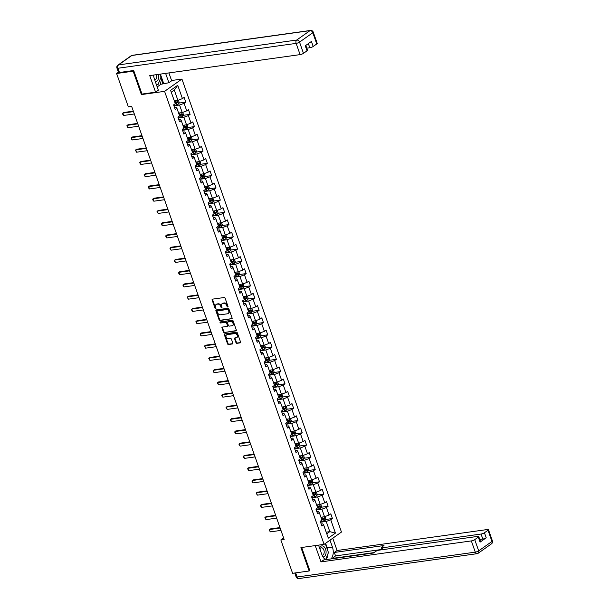 <?xml version="1.0" encoding="UTF-8"?>
<svg xmlns="http://www.w3.org/2000/svg" width="609" height="609" viewBox="0 0 609 609"><rect width="100%" height="100%" fill="white"/><g stroke="black" fill="none" stroke-linecap="round" stroke-linejoin="round"><path stroke-width="0.91" d="M227.743 306.989A0.586 0.434 -125.3 0 0 228.01 306.388L225.124 298.197A0.845 0.624 -125.3 0 0 224.203 297.519L212.503 299.148A0.845 0.624 -125.3 0 0 212.122 300.016L215.007 308.2A0.586 0.434 -125.3 0 0 215.921 308.078L215.548 307.012A2.695 2.002 -125.3 0 1 216.066 304.523A2.695 2.002 -125.3 0 1 216.758 304.256L217.733 304.119A2.695 2.002 -125.3 0 1 220.679 306.297L221.052 307.355A0.586 0.434 -125.3 0 0 221.965 307.233L221.592 306.175A2.695 2.002 -125.3 0 1 222.118 303.685A2.695 2.002 -125.3 0 1 222.803 303.411L223.777 303.282A2.695 2.002 -125.3 0 1 226.723 305.452L227.096 306.517A0.586 0.434 -125.3 0 0 227.743 306.989M235.972 342.646A0.845 0.624 -125.3 0 0 236.893 343.331L240.174 342.867A0.845 0.624 -125.3 0 0 240.555 342.007L237.35 332.917A0.845 0.624 -125.3 0 0 236.429 332.232L224.729 333.869A0.845 0.624 -125.3 0 0 224.348 334.729L227.553 343.826A0.845 0.624 -125.3 0 0 228.474 344.504L232.44 343.948A0.845 0.624 -125.3 0 0 232.821 343.088L231.45 339.198A0.845 0.624 -125.3 0 0 230.529 338.52L228.558 338.794A2.253 1.667 -125.3 0 1 226.259 337.348A2.253 1.667 -125.3 0 1 226.533 334.889A2.253 1.667 -125.3 0 1 227.111 334.668L234.815 333.595A2.253 1.667 -125.3 0 1 237.114 335.041A2.253 1.667 -125.3 0 1 236.84 337.493A2.253 1.667 -125.3 0 1 236.262 337.713L234.983 337.896A0.845 0.624 -125.3 0 0 234.602 338.756L235.972 342.646L236.437 342.319A0.845 0.624 -125.3 0 0 237.365 342.996L240.57 342.547M300.922 547.59L309.159 570.983L292.602 573.297L280.848 539.932L284.159 539.467L131.658 106.408L128.347 106.864L116.593 73.499L133.15 71.192L141.395 94.585L164.575 91.35L324.102 544.355L300.922 547.59M231.732 318.903A0.845 0.624 -125.3 0 0 232.113 318.043L228.915 308.946A0.845 0.624 -125.3 0 0 227.994 308.268L216.286 309.905A0.845 0.624 -125.3 0 0 215.913 310.765L219.111 319.854A0.845 0.624 -125.3 0 0 220.032 320.54L232.098 318.644M233.133 320.935L236.338 330.025A0.845 0.624 -125.3 0 1 235.957 330.885L224.257 332.522A0.845 0.624 -125.3 0 1 223.336 331.836L221.965 327.947A0.845 0.624 -125.3 0 1 222.338 327.086L227.088 326.424A0.845 0.624 -125.3 0 0 227.462 325.564L226.556 322.983A0.845 0.624 -125.3 0 0 225.634 322.306L220.694 322.991A0.586 0.434 -125.3 0 1 220.313 321.91L232.212 320.25A0.845 0.624 -125.3 0 1 233.133 320.935M164.575 91.35L181.931 79.063L341.459 532.06L324.102 544.355M325.587 519.492L332.445 518.533L330.786 513.821L329.073 515.039L326.424 507.503L328.129 506.285L326.477 501.58L324.764 502.79L322.108 495.254L323.821 494.044L322.161 489.331L320.448 490.542L317.791 483.006L319.504 481.795L317.845 477.083L316.132 478.293L313.483 470.757L315.196 469.547L313.536 464.834L311.823 466.045L309.166 458.508L310.879 457.298L309.22 452.586L307.507 453.796L304.858 446.26L306.571 445.05L304.911 440.337L303.198 441.548L300.541 434.011L302.254 432.801L300.595 428.089L298.882 429.307L296.233 421.771L297.938 420.553L296.286 415.84L294.573 417.058L291.917 409.522L293.629 408.304L291.97 403.6L290.257 404.81L287.6 397.274L289.313 396.063L287.654 391.351L285.941 392.561L283.292 385.025L285.004 383.815L283.345 379.102L281.632 380.313L278.975 372.777L280.688 371.566L279.029 366.854L277.316 368.064L274.667 360.528L276.379 359.318L274.72 354.605L273.007 355.816L270.35 348.279L272.063 347.069L270.404 342.357L268.691 343.567L266.034 336.031L267.747 334.821L266.095 330.108L264.382 331.326L261.725 323.79L263.438 322.572L261.779 317.86L260.066 319.078L257.409 311.542L259.122 310.324L257.462 305.619L255.75 306.829L253.1 299.293L254.813 298.083L253.154 293.371L251.441 294.581L248.784 287.045L250.497 285.834L248.837 281.122L247.125 282.332L244.475 274.796L246.188 273.586L244.529 268.873L242.816 270.084L240.159 262.548L241.872 261.337L240.212 256.625L238.5 257.835L235.843 250.299L237.556 249.089L235.904 244.376L234.191 245.587L231.534 238.05L233.247 236.84L231.587 232.128L229.875 233.346L227.218 225.81L228.931 224.592L227.271 219.879L225.558 221.097L222.909 213.561L224.622 212.343L222.963 207.639L221.25 208.849L218.593 201.313L220.306 200.102L218.646 195.39L216.933 196.6L214.284 189.064L215.997 187.854L214.338 183.142L212.625 184.352L209.968 176.816L211.681 175.605L210.021 170.893L208.308 172.103L205.652 164.567L207.364 163.357L205.705 158.644L204 159.855L201.343 152.319L203.056 151.108L201.396 146.396L199.683 147.606L197.027 140.07L198.74 138.86L197.08 134.147L195.367 135.365L192.718 127.829L194.431 126.611L192.771 121.899L191.059 123.117L188.402 115.581L190.115 114.363L188.455 109.658L186.742 110.868L184.093 103.332L185.806 102.122L184.146 97.41L182.434 98.62L177.729 85.275L170.596 90.322L175.301 103.667L173.588 104.885L175.247 109.59L176.96 108.379L176.184 107.42L174.562 107.648M332.445 518.533L330.733 519.751L335.437 533.096L328.304 538.143L323.6 524.798L321.887 526.009L320.227 521.296L321.94 520.086L319.291 512.55L317.578 513.76L315.919 509.048L317.632 507.837L314.975 500.301L313.262 501.511L311.602 496.807L313.315 495.589L310.666 488.053L308.953 489.263L307.294 484.558L309.007 483.34L306.35 475.804L304.637 477.022L302.978 472.31L304.69 471.092L302.034 463.556L300.321 464.774L298.669 460.061L300.374 458.851L297.725 451.315L296.012 452.525L294.353 447.813L296.065 446.603L293.409 439.066L291.696 440.277L290.036 435.564L291.749 434.354L289.1 426.818L287.387 428.028L285.728 423.316L287.44 422.106L284.784 414.569L283.071 415.78L281.411 411.067L283.124 409.857L280.475 402.321L278.762 403.531L277.103 398.826L278.815 397.608L276.159 390.072L274.446 391.282L272.786 386.578L274.499 385.36L271.842 377.824L270.13 379.042L268.47 374.329L270.183 373.111L267.534 365.575L265.821 366.793L264.161 362.081L265.874 360.871L263.217 353.334L261.505 354.545L259.845 349.832L261.558 348.622L258.909 341.086L257.196 342.296L255.536 337.584L257.249 336.374L254.592 328.837L252.88 330.048L251.22 325.335L252.933 324.125L250.276 316.589L248.571 317.799L246.911 313.087L248.624 311.877L245.967 304.34L244.255 305.551L242.595 300.846L244.308 299.628L241.651 292.092L239.938 293.302L238.279 288.597L239.992 287.379L237.343 279.843L235.63 281.061L233.97 276.349L235.683 275.131L233.026 267.595L231.313 268.813L229.654 264.1L231.367 262.89L228.718 255.354L227.005 256.564L225.345 251.852L227.058 250.642L224.401 243.105L222.688 244.316L221.029 239.603L222.742 238.393L220.085 230.857L218.38 232.067L216.72 227.355L218.433 226.145L215.776 218.608L214.063 219.819L212.404 215.106L214.117 213.896L211.46 206.36L209.747 207.57L208.088 202.866L209.8 201.648L207.151 194.111L205.439 195.322L203.779 190.617L205.492 189.399L202.835 181.863L201.122 183.081L199.463 178.368L201.176 177.15L198.526 169.614L196.814 170.832L195.154 166.12L196.867 164.91L194.21 157.373L192.497 158.584L190.838 153.871L192.551 152.661L189.894 145.125L188.181 146.335L186.529 141.623L188.242 140.413L185.585 132.876L183.872 134.087L182.213 129.374L183.926 128.164L181.269 120.628L179.556 121.838L177.897 117.126L179.609 115.916L176.96 108.379M316.246 509.984L321.895 509.2L324.551 516.736L320.943 517.239M316.893 511.819L318.515 511.59L319.291 512.55M324.551 516.736L329.073 515.039M321.895 509.2L326.424 507.503M311.937 497.736L317.578 496.952L320.235 504.488L316.627 504.99M312.577 499.57L314.206 499.342L314.975 500.301M320.235 504.488L324.764 502.79M317.578 496.952L322.108 495.254M307.621 485.495L313.27 484.703L315.919 492.239L312.31 492.742M308.268 487.322L309.89 487.093L310.666 488.053M315.919 492.239L320.448 490.542M313.27 484.703L317.791 483.006M303.305 473.246L308.953 472.455L311.61 479.991L308.002 480.493M303.952 475.073L305.573 474.845L306.35 475.804M311.61 479.991L316.132 478.293M308.953 472.455L313.483 470.757M298.996 460.998L304.645 460.206L307.294 467.742L303.685 468.245M299.636 462.825L301.265 462.596L302.034 463.556M307.294 467.742L311.823 466.045M304.645 460.206L309.166 458.508M294.68 448.749L300.328 447.958L302.985 455.494L299.377 456.004M295.327 450.576L296.948 450.356L297.725 451.315M302.985 455.494L307.507 453.796M300.328 447.958L304.858 446.26M290.371 436.501L296.02 435.717L298.669 443.253L295.06 443.755M291.011 438.328L292.64 438.107L293.409 439.066M298.669 443.253L303.198 441.548M296.02 435.717L300.541 434.011M286.055 424.252L291.703 423.468L294.36 431.005L290.752 431.507M286.702 426.087L288.323 425.858L289.1 426.818M294.36 431.005L298.882 429.307M291.703 423.468L296.233 421.771M281.739 412.004L287.387 411.22L290.044 418.756L286.436 419.258M282.386 413.838L284.015 413.61L284.784 414.569M290.044 418.756L294.573 417.058M287.387 411.22L291.917 409.522M277.43 399.755L283.078 398.971L285.728 406.507L282.119 407.01M278.077 401.59L279.698 401.361L280.475 402.321M285.728 406.507L290.257 404.81M283.078 398.971L287.6 397.274M273.114 387.514L278.762 386.723L281.419 394.259L277.811 394.761M273.761 389.341L275.382 389.113L276.159 390.072M281.419 394.259L285.941 392.561M278.762 386.723L283.292 385.025M268.805 375.266L274.453 374.474L277.103 382.01L273.494 382.513M269.444 377.093L271.074 376.864L271.842 377.824M277.103 382.01L281.632 380.313M274.453 374.474L278.975 372.777M264.489 363.017L270.137 362.226L272.794 369.762L269.186 370.264M265.136 364.844L266.757 364.616L267.534 365.575M272.794 369.762L277.316 368.064M270.137 362.226L274.667 360.528M260.18 350.769L265.821 349.977L268.478 357.513L264.869 358.023M260.819 352.596L262.449 352.375L263.217 353.334M268.478 357.513L273.007 355.816M265.821 349.977L270.35 348.279M255.864 338.52L261.512 337.736L264.169 345.273L260.561 345.775M256.511 340.347L258.132 340.127L258.909 341.086M264.169 345.273L268.691 343.567M261.512 337.736L266.034 336.031M251.547 326.272L257.196 325.488L259.853 333.024L256.244 333.526M252.195 328.106L253.824 327.878L254.592 328.837M259.853 333.024L264.382 331.326M257.196 325.488L261.725 323.79M247.239 314.023L252.887 313.239L255.536 320.776L251.928 321.278M247.886 315.858L249.507 315.629L250.276 316.589M255.536 320.776L260.066 319.078M252.887 313.239L257.409 311.542M242.922 301.775L248.571 300.991L251.228 308.527L247.619 309.029M243.57 303.609L245.191 303.381L245.967 304.34M251.228 308.527L255.75 306.829M248.571 300.991L253.1 299.293M238.614 289.534L244.262 288.742L246.911 296.279L243.303 296.781M239.253 291.361L240.882 291.132L241.651 292.092M246.911 296.279L251.441 294.581M244.262 288.742L248.784 287.045M234.298 277.285L239.946 276.494L242.603 284.03L238.994 284.532M234.945 279.112L236.566 278.884L237.343 279.843M242.603 284.03L247.125 282.332M239.946 276.494L244.475 274.796M229.989 265.037L235.63 264.245L238.286 271.781L234.678 272.284M230.628 266.864L232.257 266.635L233.026 267.595M238.286 271.781L242.816 270.084M235.63 264.245L240.159 262.548M225.673 252.788L231.321 251.997L233.978 259.533L230.369 260.043M226.32 254.615L227.941 254.395L228.718 255.354M233.978 259.533L238.5 257.835M231.321 251.997L235.843 250.299M221.356 240.54L227.005 239.756L229.662 247.292L226.053 247.794M222.003 242.367L223.632 242.146L224.401 243.105M229.662 247.292L234.191 245.587M227.005 239.756L231.534 238.05M217.048 228.291L222.696 227.507L225.345 235.044L221.737 235.546M217.695 230.126L219.316 229.898L220.085 230.857M225.345 235.044L229.875 233.346M222.696 227.507L227.218 225.81M212.731 216.043L218.38 215.259L221.037 222.795L217.428 223.297M213.378 217.877L215 217.649L215.776 218.608M221.037 222.795L225.558 221.097M218.38 215.259L222.909 213.561M208.423 203.794L214.071 203.01L216.72 210.547L213.112 211.049M209.062 205.629L210.691 205.4L211.46 206.36M216.72 210.547L221.25 208.849M214.071 203.01L218.593 201.313M204.106 191.553L209.755 190.762L212.412 198.298L208.803 198.8M204.753 193.38L206.375 193.152L207.151 194.111M212.412 198.298L216.933 196.6M209.755 190.762L214.284 189.064M199.798 179.305L205.439 178.513L208.095 186.049L204.487 186.552M200.437 181.132L202.066 180.903L202.835 181.863M208.095 186.049L212.625 184.352M205.439 178.513L209.968 176.816M195.481 167.056L201.13 166.265L203.787 173.801L200.178 174.303M196.128 168.883L197.75 168.655L198.526 169.614M203.787 173.801L208.308 172.103M201.13 166.265L205.652 164.567M191.165 154.808L196.814 154.016L199.47 161.552L195.862 162.063M191.812 156.635L193.441 156.414L194.21 157.373M199.47 161.552L204 159.855M196.814 154.016L201.343 152.319M186.856 142.559L192.505 141.775L195.154 149.312L191.546 149.814M187.503 144.386L189.125 144.166L189.894 145.125M195.154 149.312L199.683 147.606M192.505 141.775L197.027 140.07M182.54 130.311L188.189 129.527L190.845 137.063L187.237 137.565M183.187 132.145L184.809 131.917L185.585 132.876M190.845 137.063L195.367 135.365M188.189 129.527L192.718 127.829M178.231 118.062L183.88 117.278L186.529 124.815L182.921 125.317M178.871 119.897L180.5 119.668L181.269 120.628M186.529 124.815L191.059 123.117M183.88 117.278L188.402 115.581M173.915 105.814L179.564 105.03L182.22 112.566L178.612 113.068M182.22 112.566L186.742 110.868M179.564 105.03L184.093 103.332M177.729 85.275L174.311 90.109L177.904 100.318L174.296 100.82M177.904 100.318L182.434 98.62M133.782 70.743L133.15 71.192M118.397 72.22L116.593 73.499M309.159 570.983L309.791 570.534M171.578 80.51L181.931 79.063M283.627 537.96L280.848 539.932M174.311 90.109L171.281 92.256M326.196 532.152L329.804 531.649L326.211 521.449L320.562 522.233M326.774 533.796L329.804 531.649L335.437 533.096M321.202 524.067L322.831 523.839L323.6 524.798M326.211 521.449L330.733 519.751M178.939 103.073L185.806 102.122M183.256 115.322L190.115 114.363M187.564 127.57L194.431 126.611M191.881 139.819L198.74 138.86M196.189 152.067L203.056 151.108M200.506 164.316L207.364 163.357M204.814 176.564L211.681 175.605M209.131 188.805L215.997 187.854M213.447 201.054L220.306 200.102M217.756 213.302L224.622 212.343M222.072 225.551L228.931 224.592M226.381 237.799L233.247 236.84M230.697 250.048L237.556 249.089M235.005 262.296L241.872 261.337M239.322 274.545L246.188 273.586M243.638 286.786L250.497 285.834M247.947 299.034L254.813 298.083M252.263 311.283L259.122 310.324M256.572 323.531L263.438 322.572M260.888 335.78L267.747 334.821M265.204 348.028L272.063 347.069M269.513 360.277L276.379 359.318M273.829 372.525L280.688 371.566M278.138 384.766L285.004 383.815M282.454 397.015L289.313 396.063M286.763 409.263L293.629 408.304M291.079 421.512L297.938 420.553M295.395 433.76L302.254 432.801M299.704 446.009L306.571 445.05M304.02 458.257L310.879 457.298M308.329 470.506L315.196 469.547M312.645 482.747L319.504 481.795M316.954 494.995L323.821 494.044M321.27 507.244L328.129 506.285M141.395 94.585L142.171 94.037M228.048 306.647A0.586 0.434 -125.3 0 1 227.568 306.182L227.195 305.124A2.695 2.002 -125.3 0 0 224.249 302.947L223.777 303.282M222.369 303.541A2.695 2.002 -125.3 0 1 222.582 303.351A2.695 2.002 -125.3 0 1 223.275 303.084L224.249 302.947M216.317 304.386A2.695 2.002 -125.3 0 1 216.538 304.196A2.695 2.002 -125.3 0 1 217.223 303.929L218.197 303.792A2.695 2.002 -125.3 0 1 221.151 305.969L221.524 307.027A0.586 0.434 -125.3 0 0 222.003 307.492M212.579 299.141A0.845 0.624 -125.3 0 0 212.594 299.681L215.479 307.872A0.586 0.434 -125.3 0 0 215.951 308.337M216.362 309.89A0.845 0.624 -125.3 0 0 216.378 310.43L219.583 319.527A0.845 0.624 -125.3 0 0 220.504 320.205L232.128 318.583M228.299 309.928A0.586 0.434 -125.3 0 0 227.652 309.448L217.383 310.879A0.586 0.434 -125.3 0 0 217.116 311.481L217.512 312.6A2.695 2.002 -125.3 0 0 220.458 314.777L227.484 313.795A2.695 2.002 -125.3 0 0 228.169 313.528A2.695 2.002 -125.3 0 0 228.695 311.039L228.299 309.928L228.771 309.593A0.586 0.434 -125.3 0 0 228.124 309.113L227.652 309.448M217.596 310.727A0.586 0.434 -125.3 0 1 217.855 310.552L228.124 309.113M228.39 313.338A2.695 2.002 -125.3 0 0 228.641 313.201A2.695 2.002 -125.3 0 0 229.167 310.712L228.695 311.039M228.771 309.593L229.167 310.712M236.345 330.565L224.257 332.522M222.414 327.079A0.845 0.624 -125.3 0 0 222.43 327.619L223.8 331.509A0.845 0.624 -125.3 0 0 224.721 332.187M227.553 326.097A0.845 0.624 -125.3 0 0 227.933 325.229L227.028 322.648A0.845 0.624 -125.3 0 0 226.106 321.971L220.694 322.991M220.488 321.887A0.586 0.434 -125.3 0 0 221.166 322.656M232.014 325.739A2.253 1.667 -125.3 0 0 232.585 325.511A2.253 1.667 -125.3 0 0 232.866 323.059A2.253 1.667 -125.3 0 0 230.56 321.613L227.842 321.994A0.845 0.624 -125.3 0 0 227.469 322.854L228.375 325.434A0.845 0.624 -125.3 0 0 229.296 326.119L232.014 325.739M232.798 325.32A2.253 1.667 -125.3 0 0 233.057 325.183A2.253 1.667 -125.3 0 0 233.331 322.732A2.253 1.667 -125.3 0 0 231.032 321.286L230.56 321.613M227.949 321.917A0.845 0.624 -125.3 0 1 228.314 321.659L231.032 321.286M235.059 337.888A0.845 0.624 -125.3 0 0 235.066 338.421L236.437 342.319M237.053 337.302A2.253 1.667 -125.3 0 0 237.304 337.158A2.253 1.667 -125.3 0 0 237.586 334.706A2.253 1.667 -125.3 0 0 235.28 333.26L234.815 333.595M226.784 334.752A2.253 1.667 -125.3 0 1 227.005 334.562A2.253 1.667 -125.3 0 1 227.576 334.333L235.28 333.26M224.805 333.861A0.845 0.624 -125.3 0 0 224.82 334.394L228.025 343.491A0.845 0.624 -125.3 0 0 228.946 344.169L232.836 343.628M176.077 100.576A2.269 0.548 160.6 0 1 175.354 100.835L174.41 101.14M178.384 100.135L179.213 102.479L178.551 103.933A2.269 0.548 160.6 0 1 176.739 104.763L173.869 105.677M175.263 103.576L176.214 103.271A2.269 0.548 -19.4 0 0 177.592 102.7L177.257 101.756A2.269 0.548 160.6 0 1 175.879 102.327L174.935 102.632M176.305 101.893L176.633 102.837L175.179 103.317M134.323 113.974L123.65 115.459L122.934 114.743L122.523 113.563L123.665 112.505L133.333 111.158M123.65 115.459L122.82 113.107L133.493 111.614M155.272 81.477A5.572 3.487 82.1 0 0 158.667 76.643A5.572 3.487 82.1 0 0 158.363 74.397M154.701 79.863A3.814 2.39 82.1 0 0 154.869 79.848A3.814 2.39 82.1 0 0 156.764 76.536A3.814 2.39 82.1 0 0 156.452 74.663M159.977 74.169L161.004 77.092L158.112 84.43L156.178 84.065M156.391 84.674L158.112 84.43M323.006 556.953A5.572 3.487 82.1 0 0 326.097 552.097A5.572 3.487 82.1 0 0 323.501 546.311A5.572 3.487 82.1 0 0 319.535 547.933M322.161 555.317A3.814 2.39 82.1 0 0 322.306 555.301A3.814 2.39 82.1 0 0 324.201 551.99A3.814 2.39 82.1 0 0 321.248 547.742A3.814 2.39 82.1 0 0 319.854 548.838M324.704 543.928L325.457 544.073L328.441 552.546L325.632 559.671A9.645 6.037 82.1 0 1 321.849 554.51L318.545 545.131M153.605 75.059A9.645 6.037 82.1 0 0 154.42 79.056L158.34 90.208L155.577 92.165L149.738 75.6L300.092 54.62L296.134 43.391L117.971 68.254L119.463 72.494L133.706 70.507L141.996 94.06L155.577 92.165M165.61 73.385L168.899 82.733L171.669 80.769L168.906 72.928M157.183 86.92L160.928 84.27L168.899 82.733M306.761 48.172L309.806 47.746L308.352 43.627M316.764 43.947L312.813 32.719A2.573 0.617 -19.4 0 0 313.247 32.14L317.205 43.368A2.573 0.617 160.6 0 1 316.764 43.947L313.201 46.474A2.573 0.617 160.6 0 1 309.806 47.746M305.794 45.431L307.492 50.25A2.573 0.617 160.6 0 1 307.05 50.821L303.488 53.348A2.573 0.617 160.6 0 1 300.092 54.62M313.201 46.474L311.427 41.45L305.284 45.797L307.05 50.821M119.463 72.494A2.573 0.617 160.6 0 1 118.443 72.349L116.951 68.109A2.573 0.617 -19.4 0 0 117.971 68.254A2.573 1.614 -97.9 0 1 118.549 64.904L296.712 40.042L309.996 30.64L131.826 55.503L118.549 64.904A2.573 1.911 54.7 0 0 117.887 65.155A2.573 2.573 0 0 0 116.951 68.109M160.373 74.115L163.669 83.463M162.915 83.996L160.73 77.785M160.928 84.27L159.627 80.578M329.994 540.183L332.407 547.042A9.645 6.037 82.1 0 1 331.03 558.917M315.249 545.588L320.989 561.894L323.76 559.93L373.431 553.002L375.639 551.442A2.573 0.617 -19.4 0 1 379.034 550.163L477.722 536.392A2.573 0.617 -19.4 0 1 478.743 536.537L480.509 541.561A2.573 0.617 160.6 0 1 480.067 542.139L486.218 537.785A2.573 0.617 160.6 0 1 482.823 539.064L479.778 539.483M332.027 558.78L335.536 555.91L334.318 552.454L337.082 550.498L487.436 529.518A2.573 0.617 -19.4 0 1 488.456 529.663A2.573 0.617 -19.4 0 1 488.015 530.241L484.444 532.761L486.218 537.785M332.765 538.219L337.082 550.498M320.989 561.894L471.343 540.914A2.573 0.617 -19.4 0 0 474.738 539.643L478.301 537.115A2.573 0.617 -19.4 0 0 478.743 536.537M482.823 539.064L481.057 534.04L382.368 547.803A2.573 0.617 -19.4 0 1 381.348 547.666A2.573 0.617 -19.4 0 1 381.782 547.088L383.99 545.527L334.318 552.454M481.057 534.04A2.573 0.617 -19.4 0 0 484.444 532.761M309.357 570.846L309.874 570.77L301.676 547.483M374.002 552.599L331.92 558.468M381.972 549.432L335.536 555.91M325.602 543.297L327.178 547.773L332.407 547.042M325.792 559.648A9.645 6.037 82.1 0 0 328 553.672M327.931 551.107A9.645 6.037 82.1 0 0 327.178 547.773M180.393 112.817A2.269 0.548 160.6 0 1 179.67 113.084L178.719 113.388M182.7 112.383L183.522 114.728L182.86 116.182A2.269 0.548 160.6 0 1 181.056 117.012L178.178 117.925M179.579 115.824L180.53 115.52A2.269 0.548 -19.4 0 0 181.901 114.949L181.573 114.005A2.269 0.548 160.6 0 1 180.195 114.576L179.244 114.88M180.614 114.142L180.949 115.078L179.488 115.565M184.702 125.066A2.269 0.548 160.6 0 1 183.987 125.332L183.035 125.637M187.009 124.632L187.838 126.977L187.176 128.43A2.269 0.548 160.6 0 1 185.364 129.26L182.494 130.174M183.895 128.065L184.839 127.768A2.269 0.548 -19.4 0 0 186.217 127.197L185.882 126.253A2.269 0.548 160.6 0 1 184.512 126.824L183.56 127.129M184.93 126.39L185.265 127.327L183.804 127.814M138.631 126.223L127.966 127.707L126.832 125.812L127.981 124.754L137.642 123.406M127.966 127.707L127.136 125.355L137.801 123.863M142.948 138.471L132.275 139.956L131.559 139.24L131.148 138.06L132.29 137.002L141.958 135.655M132.275 139.956L131.445 137.604L142.118 136.112M189.018 137.314A2.269 0.548 160.6 0 1 188.295 137.581L187.351 137.885M191.325 136.88L192.147 139.225L191.485 140.671A2.269 0.548 160.6 0 1 189.681 141.501L186.811 142.422M188.204 140.314L189.155 140.009A2.269 0.548 -19.4 0 0 190.526 139.446L190.198 138.502A2.269 0.548 160.6 0 1 188.82 139.073L187.876 139.377M189.247 138.631L189.574 139.575L188.112 140.062M193.327 149.563A2.269 0.548 160.6 0 1 192.611 149.829L191.66 150.134M195.634 149.129L196.463 151.474L195.801 152.92A2.269 0.548 160.6 0 1 193.989 153.75L191.119 154.671M192.52 152.562L193.464 152.258A2.269 0.548 -19.4 0 0 194.842 151.694L194.507 150.75A2.269 0.548 160.6 0 1 193.137 151.321L192.185 151.618M193.555 150.88L193.89 151.824L192.429 152.311M197.643 161.811A2.269 0.548 160.6 0 1 196.92 162.078L195.976 162.375M199.95 161.377L200.772 163.722L200.11 165.168A2.269 0.548 160.6 0 1 198.306 165.998L195.436 166.919M196.829 164.811L197.78 164.506A2.269 0.548 -19.4 0 0 199.158 163.935L198.823 162.999A2.269 0.548 160.6 0 1 197.445 163.562L196.501 163.867M197.872 163.128L198.199 164.072L196.745 164.559M147.256 150.712L136.591 152.204L135.457 150.309L136.606 149.251L146.267 147.903M136.591 152.204L135.761 149.852L146.426 148.36M151.572 162.961L140.9 164.453L140.184 163.737L139.773 162.557L140.915 161.499L150.583 160.152M140.9 164.453L140.07 162.101L150.743 160.609M155.889 175.209L145.216 176.701L144.082 174.806L145.231 173.748L154.892 172.4M145.216 176.701L144.386 174.341L155.059 172.857M201.952 174.06A2.269 0.548 160.6 0 1 201.236 174.319L200.285 174.623M204.266 173.626L205.088 175.971L204.426 177.417A2.269 0.548 160.6 0 1 202.622 178.247L199.744 179.168M201.145 177.059L202.097 176.755A2.269 0.548 -19.4 0 0 203.467 176.184L203.14 175.247A2.269 0.548 160.6 0 1 201.762 175.811L200.81 176.115M202.18 175.377L202.515 176.321L201.054 176.808M160.197 187.458L149.532 188.95L148.809 188.227L148.398 187.054L149.548 185.996L159.208 184.649M149.532 188.95L148.703 186.59L159.368 185.106M206.268 186.308A2.269 0.548 160.6 0 1 205.553 186.567L204.601 186.872M208.575 185.874L209.405 188.211L208.742 189.665A2.269 0.548 160.6 0 1 206.931 190.495L204.061 191.416M205.454 189.308L206.405 189.003A2.269 0.548 -19.4 0 0 207.783 188.432L207.448 187.488A2.269 0.548 160.6 0 1 206.078 188.059L205.126 188.364M206.497 187.625L206.824 188.569L205.37 189.049M164.514 199.706L153.841 201.198L153.125 200.475L152.714 199.303L153.856 198.245L163.524 196.89M153.841 201.198L153.011 198.838L163.684 197.354M210.585 198.557A2.269 0.548 160.6 0 1 209.861 198.816L208.91 199.12M212.891 198.115L213.713 200.46L213.051 201.914A2.269 0.548 160.6 0 1 211.247 202.744L208.369 203.657M209.77 201.556L210.722 201.252A2.269 0.548 -19.4 0 0 212.092 200.681L211.765 199.737A2.269 0.548 160.6 0 1 210.387 200.308L209.435 200.612M210.805 199.874L211.14 200.818L209.679 201.297M168.822 211.955L158.157 213.439L157.023 211.544L158.173 210.486L167.833 209.138M158.157 213.439L157.328 211.087L167.993 209.595M214.893 210.798A2.269 0.548 160.6 0 1 214.178 211.064L213.226 211.369M217.2 210.364L218.03 212.708L217.367 214.162A2.269 0.548 160.6 0 1 215.556 214.992L212.686 215.906M214.086 213.805L215.03 213.5A2.269 0.548 -19.4 0 0 216.408 212.929L216.073 211.985A2.269 0.548 160.6 0 1 214.703 212.556L213.751 212.861M215.122 212.122L215.457 213.059L213.995 213.546M173.139 224.203L162.466 225.688L161.75 224.972L161.339 223.792L162.481 222.734L172.149 221.387M162.466 225.688L161.636 223.336L172.309 221.843M219.21 223.046A2.269 0.548 160.6 0 1 218.486 223.313L217.542 223.617M221.516 222.612L222.338 224.957L221.676 226.411A2.269 0.548 160.6 0 1 219.872 227.241L217.002 228.154M218.395 226.046L219.347 225.749A2.269 0.548 -19.4 0 0 220.717 225.178L220.389 224.234A2.269 0.548 160.6 0 1 219.012 224.805L218.068 225.109M219.438 224.371L219.765 225.307L218.304 225.794M177.447 236.452L166.782 237.936L165.648 236.041L166.797 234.983L176.458 233.635M166.782 237.936L165.952 235.584L176.625 234.092M223.518 235.295A2.269 0.548 160.6 0 1 222.803 235.561L221.851 235.866M225.825 234.861L226.655 237.206L225.992 238.652A2.269 0.548 160.6 0 1 224.181 239.482L221.311 240.403M222.711 238.294L223.655 237.99A2.269 0.548 -19.4 0 0 225.033 237.426L224.698 236.482A2.269 0.548 160.6 0 1 223.328 237.053L222.376 237.358M223.747 236.612L224.082 237.556L222.62 238.043M181.764 248.693L171.091 250.185L170.375 249.469L169.964 248.289L171.106 247.231L180.774 245.884M171.091 250.185L170.269 247.833L180.934 246.341M227.835 247.543A2.269 0.548 160.6 0 1 227.111 247.81L226.167 248.114M230.141 247.109L230.963 249.454L230.309 250.9A2.269 0.548 160.6 0 1 228.497 251.73L225.627 252.651M227.02 250.543L227.972 250.238A2.269 0.548 -19.4 0 0 229.349 249.675L229.014 248.731A2.269 0.548 160.6 0 1 227.637 249.302L226.693 249.599M228.063 248.86L228.39 249.804L226.936 250.291M186.08 260.941L175.407 262.433L174.692 261.718L174.273 260.538L175.422 259.48L185.083 258.132M175.407 262.433L174.577 260.081L185.25 258.589M232.143 259.792A2.269 0.548 160.6 0 1 231.428 260.058L230.476 260.355M234.457 259.358L235.28 261.703L234.617 263.149A2.269 0.548 160.6 0 1 232.813 263.979L229.936 264.9M231.336 262.791L232.288 262.487A2.269 0.548 -19.4 0 0 233.658 261.916L233.331 260.979A2.269 0.548 160.6 0 1 231.953 261.543L231.001 261.847M232.372 261.109L232.707 262.053L231.245 262.54M190.389 273.19L179.724 274.682L179 273.959L178.589 272.786L179.739 271.728L189.399 270.381M179.724 274.682L178.894 272.322L189.559 270.838M236.459 272.04A2.269 0.548 160.6 0 1 235.744 272.299L234.792 272.604M238.766 271.606L239.596 273.951L238.934 275.397A2.269 0.548 160.6 0 1 237.122 276.227L234.252 277.148M235.645 275.04L236.596 274.735A2.269 0.548 -19.4 0 0 237.974 274.164L237.639 273.228A2.269 0.548 160.6 0 1 236.269 273.791L235.318 274.096M236.688 273.357L237.023 274.301L235.561 274.788M194.705 285.438L184.032 286.93L183.317 286.207L182.906 285.035L184.047 283.977L193.715 282.629M184.032 286.93L183.202 284.57L193.875 283.086M240.776 284.289A2.269 0.548 160.6 0 1 240.053 284.548L239.101 284.852M243.082 283.855L243.904 286.192L243.242 287.646A2.269 0.548 160.6 0 1 241.438 288.476L238.561 289.397M239.961 287.288L240.913 286.984A2.269 0.548 -19.4 0 0 242.283 286.413L241.956 285.469A2.269 0.548 160.6 0 1 240.578 286.04L239.626 286.344M241.004 285.606L241.331 286.55L239.87 287.029M199.014 297.687L188.348 299.179L187.214 297.283L188.364 296.225L198.024 294.87M188.348 299.179L187.519 296.819L198.184 295.335M245.084 296.537A2.269 0.548 160.6 0 1 244.369 296.796L243.417 297.101M247.391 296.096L248.221 298.44L247.558 299.894A2.269 0.548 160.6 0 1 245.747 300.724L242.877 301.638M244.278 299.537L245.221 299.232A2.269 0.548 -19.4 0 0 246.599 298.661L246.264 297.717A2.269 0.548 160.6 0 1 244.894 298.288L243.943 298.593M245.313 297.854L245.648 298.798L244.186 299.278M203.33 309.935L192.657 311.42L191.942 310.704L191.53 309.524L192.672 308.466L202.34 307.119M192.657 311.42L191.827 309.067L202.5 307.575M249.401 308.778A2.269 0.548 160.6 0 1 248.678 309.045L247.734 309.349M251.707 308.344L252.529 310.689L251.867 312.143A2.269 0.548 160.6 0 1 250.063 312.973L247.193 313.886M248.586 311.785L249.538 311.481A2.269 0.548 -19.4 0 0 250.908 310.91L250.581 309.966A2.269 0.548 160.6 0 1 249.203 310.537L248.259 310.841M249.629 310.103L249.956 311.039L248.495 311.526M207.639 322.184L196.973 323.668L195.839 321.773L196.989 320.715L206.649 319.367M196.973 323.668L196.144 321.316L206.816 319.824M253.709 321.027A2.269 0.548 160.6 0 1 252.994 321.293L252.042 321.598M256.016 320.593L256.846 322.937L256.183 324.391A2.269 0.548 160.6 0 1 254.372 325.221L251.502 326.135M252.902 324.026L253.846 323.729A2.269 0.548 -19.4 0 0 255.224 323.158L254.889 322.214A2.269 0.548 160.6 0 1 253.519 322.785L252.568 323.09M253.938 322.351L254.273 323.288L252.811 323.775M211.955 334.432L201.282 335.917L200.567 335.201L200.155 334.021L201.297 332.963L210.965 331.616M201.282 335.917L200.46 333.565L211.125 332.072M258.026 333.275A2.269 0.548 160.6 0 1 257.303 333.542L256.359 333.846M260.332 332.841L261.162 335.186L260.5 336.632A2.269 0.548 160.6 0 1 258.688 337.462L255.818 338.383M257.211 336.275L258.163 335.97A2.269 0.548 -19.4 0 0 259.541 335.407L259.206 334.463A2.269 0.548 160.6 0 1 257.828 335.034L256.884 335.338M258.254 334.592L258.581 335.536L257.127 336.023M216.271 346.673L205.598 348.165L204.464 346.27L205.614 345.212L215.281 343.864M205.598 348.165L204.769 345.813L215.441 344.321M262.334 345.524A2.269 0.548 160.6 0 1 261.619 345.79L260.667 346.095M264.649 345.09L265.471 347.434L264.808 348.881A2.269 0.548 160.6 0 1 263.004 349.711L260.127 350.632M261.527 348.523L262.479 348.219A2.269 0.548 -19.4 0 0 263.849 347.655L263.522 346.711A2.269 0.548 160.6 0 1 262.144 347.282L261.192 347.579M262.563 346.841L262.898 347.785L261.436 348.272M220.58 358.922L209.915 360.414L208.78 358.518L209.93 357.46L219.59 356.113M209.915 360.414L209.085 358.062L219.75 356.569M266.651 357.772A2.269 0.548 160.6 0 1 265.935 358.039L264.984 358.336M268.957 357.338L269.787 359.683L269.125 361.129A2.269 0.548 160.6 0 1 267.313 361.959L264.443 362.88M265.836 360.772L266.788 360.467A2.269 0.548 -19.4 0 0 268.166 359.896L267.831 358.96A2.269 0.548 160.6 0 1 266.46 359.523L265.509 359.828M266.879 359.089L267.214 360.033L265.752 360.52M224.896 371.17L214.223 372.662L213.508 371.939L213.097 370.767L214.239 369.709L223.906 368.361M214.223 372.662L213.394 370.302L224.066 368.818M270.967 370.021A2.269 0.548 160.6 0 1 270.244 370.28L269.292 370.584M273.274 369.587L274.096 371.932L273.433 373.378A2.269 0.548 160.6 0 1 271.629 374.208L268.752 375.129M270.152 373.02L271.104 372.716A2.269 0.548 -19.4 0 0 272.474 372.145L272.147 371.208A2.269 0.548 160.6 0 1 270.769 371.772L269.817 372.076M271.195 371.338L271.523 372.282L270.061 372.769M229.205 383.419L218.54 384.911L217.405 383.015L218.555 381.957L228.215 380.61M218.54 384.911L217.71 382.551L228.375 381.067M275.276 382.269A2.269 0.548 160.6 0 1 274.56 382.528L273.608 382.833M277.582 381.835L278.412 384.172L277.75 385.626A2.269 0.548 160.6 0 1 275.938 386.456L273.068 387.377M274.469 385.269L275.413 384.964A2.269 0.548 -19.4 0 0 276.791 384.393L276.456 383.449A2.269 0.548 160.6 0 1 275.085 384.02L274.134 384.325M275.504 383.586L275.839 384.53L274.377 385.01M233.521 395.667L222.848 397.159L222.133 396.436L221.722 395.264L222.864 394.206L232.531 392.851M222.848 397.159L222.019 394.799L232.691 393.315M279.592 394.518A2.269 0.548 160.6 0 1 278.869 394.777L277.925 395.081M281.898 394.076L282.721 396.421L282.058 397.875A2.269 0.548 160.6 0 1 280.254 398.705L277.384 399.618M278.777 397.517L279.729 397.213A2.269 0.548 -19.4 0 0 281.099 396.642L280.772 395.698A2.269 0.548 160.6 0 1 279.394 396.269L278.45 396.573M279.82 395.835L280.148 396.779L278.686 397.258M237.837 407.916L227.165 409.4L226.03 407.505L227.18 406.447L236.84 405.099M227.165 409.4L226.335 407.048L237.008 405.556M283.901 406.759A2.269 0.548 160.6 0 1 283.185 407.025L282.233 407.33M286.215 406.325L287.037 408.669L286.375 410.123A2.269 0.548 160.6 0 1 284.563 410.953L281.693 411.867M283.094 409.766L284.038 409.461A2.269 0.548 -19.4 0 0 285.415 408.89L285.081 407.946A2.269 0.548 160.6 0 1 283.71 408.517L282.759 408.822M284.129 408.083L284.464 409.02L283.002 409.507M242.146 420.164L231.481 421.649L230.758 420.933L230.347 419.753L231.489 418.695L241.156 417.348M231.481 421.649L230.651 419.296L241.316 417.804M288.217 419.007A2.269 0.548 160.6 0 1 287.494 419.274L286.55 419.578M290.523 418.573L291.353 420.918L290.691 422.372A2.269 0.548 160.6 0 1 288.879 423.202L286.009 424.115M287.402 422.007L288.354 421.71A2.269 0.548 -19.4 0 0 289.732 421.139L289.397 420.195A2.269 0.548 160.6 0 1 288.019 420.766L287.075 421.07M288.445 420.332L288.773 421.268L287.319 421.755M246.462 432.413L235.79 433.897L234.655 432.002L235.805 430.944L245.473 429.596M235.79 433.897L234.96 431.545L245.633 430.053M292.533 431.256A2.269 0.548 160.6 0 1 291.81 431.522L290.858 431.827M294.84 430.822L295.662 433.166L295 434.613A2.269 0.548 160.6 0 1 293.195 435.443L290.318 436.364M291.719 434.255L292.67 433.951A2.269 0.548 -19.4 0 0 294.04 433.387L293.713 432.443A2.269 0.548 160.6 0 1 292.335 433.014L291.384 433.319M292.754 432.573L293.089 433.517L291.627 434.004M250.771 444.654L240.106 446.146L238.972 444.25L240.121 443.192L249.781 441.845M240.106 446.146L239.276 443.794L249.941 442.301M296.842 443.504A2.269 0.548 160.6 0 1 296.126 443.771L295.175 444.075M299.148 443.07L299.978 445.415L299.316 446.861A2.269 0.548 160.6 0 1 297.504 447.691L294.634 448.612M296.027 446.504L296.979 446.199A2.269 0.548 -19.4 0 0 298.357 445.636L298.022 444.692A2.269 0.548 160.6 0 1 296.652 445.263L295.7 445.56M297.07 444.821L297.405 445.765L295.944 446.252M255.087 456.902L244.415 458.394L243.699 457.679L243.288 456.499L244.43 455.441L254.098 454.093M244.415 458.394L243.585 456.042L254.257 454.55M301.158 455.753A2.269 0.548 160.6 0 1 300.435 456.019L299.483 456.316M303.465 455.319L304.287 457.663L303.625 459.11A2.269 0.548 160.6 0 1 301.82 459.94L298.943 460.861M300.344 458.752L301.295 458.448A2.269 0.548 -19.4 0 0 302.665 457.877L302.338 456.94A2.269 0.548 160.6 0 1 300.96 457.504L300.009 457.808M301.386 457.07L301.714 458.014L300.252 458.501M259.396 469.151L248.731 470.643L247.597 468.747L248.746 467.689L258.406 466.342M248.731 470.643L247.901 468.283L258.566 466.799M305.467 468.001A2.269 0.548 160.6 0 1 304.751 468.26L303.8 468.565M307.773 467.567L308.603 469.912L307.941 471.358A2.269 0.548 160.6 0 1 306.129 472.188L303.259 473.109M304.66 471.001L305.604 470.696A2.269 0.548 -19.4 0 0 306.982 470.125L306.647 469.189A2.269 0.548 160.6 0 1 305.276 469.752L304.325 470.057M305.695 469.318L306.03 470.262L304.569 470.749M263.712 481.399L253.039 482.891L252.324 482.168L251.913 480.996L253.055 479.938L262.723 478.59M253.039 482.891L252.21 480.531L262.882 479.047M309.783 480.25A2.269 0.548 160.6 0 1 309.06 480.509L308.116 480.813M312.09 479.816L312.912 482.153L312.25 483.607A2.269 0.548 160.6 0 1 310.445 484.437L307.575 485.358M308.969 483.249L309.92 482.945A2.269 0.548 -19.4 0 0 311.29 482.374L310.963 481.43A2.269 0.548 160.6 0 1 309.585 482.001L308.641 482.305M310.011 481.567L310.339 482.511L308.877 482.99M268.029 493.648L257.356 495.14L256.222 493.244L257.371 492.186L267.031 490.831M257.356 495.14L256.526 492.78L267.199 491.296M314.092 492.498A2.269 0.548 160.6 0 1 313.376 492.757L312.425 493.062M316.406 492.057L317.228 494.401L316.566 495.855A2.269 0.548 160.6 0 1 314.754 496.685L311.884 497.599M313.285 495.498L314.229 495.193A2.269 0.548 -19.4 0 0 315.607 494.622L315.272 493.678A2.269 0.548 160.6 0 1 313.901 494.249L312.95 494.554M314.32 493.815L314.655 494.759L313.193 495.239M272.337 505.896L261.672 507.381L260.949 506.665L260.538 505.485L261.687 504.427L271.348 503.08M261.672 507.381L260.842 505.028L271.507 503.536M318.408 504.739A2.269 0.548 160.6 0 1 317.685 505.006L316.741 505.31M320.715 504.305L321.544 506.65L320.882 508.104A2.269 0.548 160.6 0 1 319.07 508.934L316.2 509.847M317.594 507.746L318.545 507.442A2.269 0.548 -19.4 0 0 319.923 506.871L319.588 505.927A2.269 0.548 160.6 0 1 318.21 506.498L317.266 506.802M318.636 506.064L318.964 507L317.51 507.487M276.653 518.145L265.981 519.629L264.846 517.734L265.996 516.676L275.664 515.328M265.981 519.629L265.151 517.277L275.824 515.785M322.724 516.988A2.269 0.548 160.6 0 1 322.001 517.254L321.05 517.559M325.031 516.554L325.853 518.898L325.191 520.352A2.269 0.548 160.6 0 1 323.387 521.182L320.509 522.096M321.91 519.987L322.861 519.69A2.269 0.548 -19.4 0 0 324.232 519.119L323.904 518.175A2.269 0.548 160.6 0 1 322.526 518.746L321.575 519.051M322.945 518.312L323.28 519.249L321.818 519.736M280.962 530.393L270.297 531.878L269.163 529.982L270.312 528.924L279.973 527.577M270.297 531.878L269.467 529.525L280.132 528.033M227.195 305.124L226.723 305.452M223.275 303.084L222.803 303.411M221.524 307.027L221.052 307.355M221.151 305.969L220.679 306.297M218.197 303.792L217.733 304.119M217.223 303.929L216.758 304.256M215.479 307.872L215.007 308.2M212.594 299.681L212.122 300.016M227.568 306.182L227.096 306.517M220.504 320.205L220.032 320.54M219.583 319.527L219.111 319.854M216.378 310.43L215.913 310.765M217.855 310.552L217.383 310.879M223.8 331.509L223.336 331.836M222.43 327.619L221.965 327.947M227.933 325.229L227.462 325.564M227.028 322.648L226.556 322.983M226.106 321.971L225.634 322.306M228.314 321.659L227.842 321.994M235.066 338.421L234.602 338.756M227.576 334.333L227.111 334.668M228.946 344.169L228.474 344.504M228.025 343.491L227.553 343.826M224.82 334.394L224.348 334.729M237.365 342.996L236.893 343.331M178.566 103.895L177.333 100.401M175.879 102.327L175.354 100.835M176.739 104.763L176.214 103.271M176.633 102.837L177.592 102.7M313.247 32.14A2.573 2.573 0 0 0 310.468 30.45A2.573 1.614 -97.9 0 0 309.996 30.64A2.573 1.911 54.7 0 1 312.813 32.719L299.529 42.12L303.488 53.348M299.529 42.12A2.573 1.911 -125.3 0 0 296.712 40.042A2.573 1.614 -97.9 0 0 296.134 43.391A2.573 0.617 -19.4 0 0 299.529 42.12M131.171 55.754A2.573 1.911 -125.3 0 1 131.826 55.503A2.573 1.614 -97.9 0 1 132.298 55.312A2.573 2.573 0 0 0 131.171 55.754L117.887 65.155M480.067 542.139L478.301 537.115M474.738 539.643L478.689 550.863L491.965 541.462L488.015 530.241M295.669 572.863L297.123 576.997L475.294 552.142L471.343 540.914M382.368 547.803L383 549.615M478.689 550.863A2.573 0.617 160.6 0 1 475.294 552.142A2.573 1.614 -97.9 0 0 477.06 553.688A2.573 2.573 0 0 0 478.187 553.246A2.573 1.911 -125.3 0 0 478.689 550.863M491.965 541.462A2.573 1.911 54.7 0 1 491.463 543.845A2.573 2.573 0 0 0 492.407 540.891A2.573 0.617 160.6 0 1 491.965 541.462M298.89 578.55A2.573 1.614 -97.9 0 1 297.123 576.997A2.573 0.617 160.6 0 1 296.111 576.86A2.573 2.573 0 0 0 298.89 578.55L477.06 553.688A2.573 1.614 -97.9 0 0 477.532 553.497A2.573 1.911 -125.3 0 0 478.187 553.246L491.463 543.845M182.875 116.144L181.649 112.642M180.195 114.576L179.67 113.084M181.056 117.012L180.53 115.52M180.949 115.078L181.901 114.949M187.191 128.392L185.958 124.891M184.512 126.824L183.987 125.332M185.364 129.26L184.839 127.768M185.265 127.327L186.217 127.197M191.508 140.641L190.274 137.139M188.82 139.073L188.295 137.581M189.681 141.501L189.155 140.009M189.574 139.575L190.526 139.446M195.816 152.889L194.583 149.388M193.137 151.321L192.611 149.829M193.989 153.75L193.464 152.258M193.89 151.824L194.842 151.694M200.133 165.13L198.899 161.636M197.445 163.562L196.92 162.078M198.306 165.998L197.78 164.506M198.199 164.072L199.158 163.935M204.441 177.379L203.208 173.885M201.762 175.811L201.236 174.319M202.622 178.247L202.097 176.755M202.515 176.321L203.467 176.184M208.758 189.627L207.524 186.133M206.078 188.059L205.553 186.567M206.931 190.495L206.405 189.003M206.824 188.569L207.783 188.432M213.066 201.876L211.841 198.382M210.387 200.308L209.861 198.816M211.247 202.744L210.722 201.252M211.14 200.818L212.092 200.681M217.383 214.124L216.149 210.623M214.703 212.556L214.178 211.064M215.556 214.992L215.03 213.5M215.457 213.059L216.408 212.929M221.699 226.373L220.466 222.871M219.012 224.805L218.486 223.313M219.872 227.241L219.347 225.749M219.765 225.307L220.717 225.178M226.008 238.621L224.774 235.12M223.328 237.053L222.803 235.561M224.181 239.482L223.655 237.99M224.082 237.556L225.033 237.426M230.324 250.87L229.091 247.368M227.637 249.302L227.111 247.81M228.497 251.73L227.972 250.238M228.39 249.804L229.349 249.675M234.632 263.111L233.399 259.617M231.953 261.543L231.428 260.058M232.813 263.979L232.288 262.487M232.707 262.053L233.658 261.916M238.949 275.359L237.716 271.865M236.269 273.791L235.744 272.299M237.122 276.227L236.596 274.735M237.023 274.301L237.974 274.164M243.257 287.608L242.032 284.114M240.578 286.04L240.053 284.548M241.438 288.476L240.913 286.984M241.331 286.55L242.283 286.413M247.574 299.856L246.341 296.362M244.894 298.288L244.369 296.796M245.747 300.724L245.221 299.232M245.648 298.798L246.599 298.661M251.89 312.105L250.657 308.603M249.203 310.537L248.678 309.045M250.063 312.973L249.538 311.481M249.956 311.039L250.908 310.91M256.199 324.353L254.965 320.852M253.519 322.785L252.994 321.293M254.372 325.221L253.846 323.729M254.273 323.288L255.224 323.158M260.515 336.602L259.282 333.1M257.828 335.034L257.303 333.542M258.688 337.462L258.163 335.97M258.581 335.536L259.541 335.407M264.824 348.85L263.598 345.349M262.144 347.282L261.619 345.79M263.004 349.711L262.479 348.219M262.898 347.785L263.849 347.655M269.14 361.091L267.907 357.597M266.46 359.523L265.935 358.039M267.313 361.959L266.788 360.467M267.214 360.033L268.166 359.896M273.449 373.34L272.223 369.846M270.769 371.772L270.244 370.28M271.629 374.208L271.104 372.716M271.523 372.282L272.474 372.145M277.765 385.588L276.532 382.094M275.085 384.02L274.56 382.528M275.938 386.456L275.413 384.964M275.839 384.53L276.791 384.393M282.081 397.837L280.848 394.343M279.394 396.269L278.869 394.777M280.254 398.705L279.729 397.213M280.148 396.779L281.099 396.642M286.39 410.085L285.157 406.584M283.71 408.517L283.185 407.025M284.563 410.953L284.038 409.461M284.464 409.02L285.415 408.89M290.706 422.334L289.473 418.832M288.019 420.766L287.494 419.274M288.879 423.202L288.354 421.71M288.773 421.268L289.732 421.139M295.015 434.582L293.789 431.081M292.335 433.014L291.81 431.522M293.195 435.443L292.67 433.951M293.089 433.517L294.04 433.387M299.331 446.831L298.098 443.329M296.652 445.263L296.126 443.771M297.504 447.691L296.979 446.199M297.405 445.765L298.357 445.636M303.64 459.072L302.414 455.578M300.96 457.504L300.435 456.019M301.82 459.94L301.295 458.448M301.714 458.014L302.665 457.877M307.956 471.32L306.723 467.826M305.276 469.752L304.751 468.26M306.129 472.188L305.604 470.696M306.03 470.262L306.982 470.125M312.272 483.569L311.039 480.075M309.585 482.001L309.06 480.509M310.445 484.437L309.92 482.945M310.339 482.511L311.29 482.374M316.581 495.817L315.348 492.323M313.901 494.249L313.376 492.757M314.754 496.685L314.229 495.193M314.655 494.759L315.607 494.622M320.897 508.066L319.664 504.564M318.21 506.498L317.685 505.006M319.07 508.934L318.545 507.442M318.964 507L319.923 506.871M325.206 520.314L323.98 516.813M322.526 518.746L322.001 517.254M323.387 521.182L322.861 519.69M323.28 519.249L324.232 519.119M222.582 303.351L222.118 303.685M216.538 304.196L216.066 304.523M217.702 310.605L217.23 310.94M228.641 313.201L228.169 313.528M227.774 326.013L227.302 326.34M233.057 325.183L232.585 325.511M228.101 321.742L227.629 322.077M237.304 337.158L236.84 337.493M227.005 334.562L226.533 334.889M310.468 30.45L132.298 55.312M492.407 540.891L488.456 529.663M296.111 576.86L294.748 572.993M381.348 547.666L382.079 549.737"/></g></svg>
